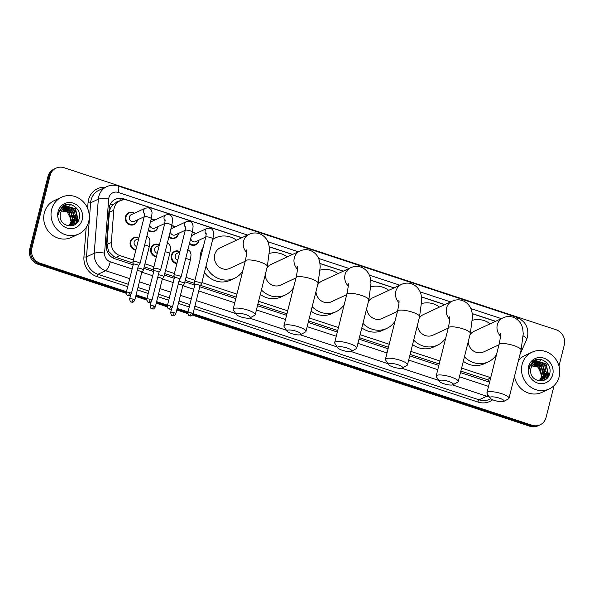 <?xml version="1.0" encoding="UTF-8"?>
<svg xmlns="http://www.w3.org/2000/svg" width="594" height="594" viewBox="0 0 594 594"><rect width="100%" height="100%" fill="white"/><g stroke="black" fill="none" stroke-linecap="round" stroke-linejoin="round"><path stroke-width="0.89" d="M176.878 263.662A6.497 6.037 -114.9 0 1 171.295 255.331A6.497 6.037 -114.9 0 1 174.488 251.396A6.497 6.037 -114.9 0 1 179.885 251.67M156.356 256.898A6.497 6.037 -114.9 0 1 150.772 248.567A6.497 6.037 -114.9 0 1 153.965 244.631A6.497 6.037 -114.9 0 1 159.363 244.906M135.833 250.141A6.497 6.037 -114.9 0 1 130.249 241.81A6.497 6.037 -114.9 0 1 133.435 237.875A6.497 6.037 -114.9 0 1 138.84 238.149M199.005 240.169A6.497 6.037 -114.9 0 1 198.864 240.912A6.497 6.037 -114.9 0 1 195.678 244.854A6.497 6.037 -114.9 0 1 189.36 243.956M178.482 233.412A6.497 6.037 -114.9 0 1 178.341 234.155A6.497 6.037 -114.9 0 1 175.156 238.09A6.497 6.037 -114.9 0 1 168.837 237.192M157.959 226.648A6.497 6.037 -114.9 0 1 157.818 227.398A6.497 6.037 -114.9 0 1 154.626 231.333A6.497 6.037 -114.9 0 1 148.314 230.435M137.437 219.891A6.497 6.037 -114.9 0 1 137.296 220.634A6.497 6.037 -114.9 0 1 134.103 224.577A6.497 6.037 -114.9 0 1 127.517 223.441A6.497 6.037 -114.9 0 1 125.438 216.728A6.497 6.037 -114.9 0 1 128.623 212.793A6.497 6.037 -114.9 0 1 134.355 213.268M118.652 201.455A4.061 3.772 65.1 0 0 115.674 202.851L113.075 204.692C110.915 206.749 109.682 209.274 109.385 212.258L106.935 244.542L108.635 251.418L114.041 256.705L133.108 263.157M115.674 202.851A12.177 11.323 -114.9 0 1 116.03 202.673L120.099 200.779A12.177 11.323 65.1 0 0 113.788 210.209L111.338 242.493A12.177 11.323 65.1 0 0 119.906 255.569L133.353 260.001M460.855 371.102L488.817 380.138A12.177 3.378 -71.8 0 1 488.342 381.771M144.208 266.81L153.631 269.914M164.731 273.567L174.153 276.67M185.254 280.331L194.676 283.435M200.445 285.335L236.197 297.111M257.848 304.239L286.947 313.825M308.598 320.953L337.704 330.539M359.355 337.667L388.454 347.252M410.105 354.388L439.211 363.974M144.958 263.818L153.876 266.758M165.481 270.582L174.398 273.515M186.004 277.339L194.921 280.279M201.886 282.566L236.947 294.119M258.598 301.247L287.704 310.833M309.348 317.968L338.454 327.546M360.105 334.682L389.204 344.268M410.855 351.396L439.961 360.981M461.612 368.109L490.711 377.695M241.706 237.778L128.111 200.364A12.177 11.323 65.1 0 0 120.099 200.779M495.47 321.354L472.215 313.699M444.72 304.64L421.458 296.978M393.971 287.927L370.708 280.264M343.213 271.206L319.958 263.55M292.463 254.492L269.201 246.829M192.226 232.558A6.497 6.037 -114.9 0 1 195.923 233.546M171.703 225.794A6.497 6.037 -114.9 0 1 175.401 226.782M151.173 219.038A6.497 6.037 -114.9 0 1 154.878 220.025M68.273 204.358A16.238 15.095 -114.9 0 1 70.033 205.301M538.758 359.318A16.238 15.095 -114.9 0 1 540.518 360.254M554.068 385.625L546.064 417.463A12.177 11.323 -114.9 0 1 540.087 424.851A12.177 11.323 -114.9 0 1 532.076 425.267L193.043 313.602M126.448 291.669L40.102 263.231A12.177 11.323 -114.9 0 1 31.868 248.114L50.104 175.527A12.177 11.323 -114.9 0 1 56.081 168.139A12.177 11.323 -114.9 0 1 64.093 167.723L556.066 329.759A12.177 11.323 -114.9 0 1 564.3 344.876L558.999 365.986M188.016 311.947L177.161 308.375M167.493 305.19L156.638 301.618M146.97 298.433L136.115 294.854M192.33 315.095L529.907 426.277A12.177 11.323 -114.9 0 0 537.919 425.861L539.003 425.356A12.177 11.323 -114.9 0 1 530.991 425.772L192.798 314.389L530.991 425.772A12.177 11.323 -114.9 0 0 539.003 425.356L540.087 424.851M126.21 293.317L37.934 264.241A12.177 11.323 -114.9 0 1 29.7 249.124L47.936 176.537L49.02 176.032A12.177 11.323 -114.9 0 1 54.997 168.644A12.177 11.323 -114.9 0 0 49.02 176.032L30.784 248.619L49.02 176.032L50.104 175.527M37.934 264.241L39.018 263.736A12.177 11.323 -114.9 0 1 30.784 248.619A12.177 11.323 -114.9 0 0 39.018 263.736L126.247 292.463L39.018 263.736L40.102 263.231M187.815 312.748L176.967 309.17L187.815 312.748M167.293 305.984L156.437 302.413L167.293 305.984M146.77 299.228L135.915 295.649L146.77 299.228M66.476 204.559A16.238 15.095 -114.9 0 1 67.211 204.871A16.238 15.095 -114.9 0 0 66.476 204.559M76.945 218.406A16.238 15.095 -114.9 0 1 76.871 222.958A16.238 15.095 -114.9 0 0 76.945 218.406M536.961 359.519A16.238 15.095 -114.9 0 1 537.696 359.83A16.238 15.095 -114.9 0 0 536.961 359.519M547.43 373.366A16.238 15.095 -114.9 0 1 547.356 377.918A16.238 15.095 -114.9 0 0 547.43 373.366M495.619 321.287L472.2 313.573M444.861 304.574L421.443 296.859M394.112 287.86L370.693 280.145M343.354 271.139L319.936 263.432M292.604 254.425L269.186 246.71M241.847 237.711L123.478 198.723A12.177 11.323 65.1 0 0 115.466 199.138A12.177 11.323 65.1 0 0 109.155 208.568L106.341 245.701A12.177 11.323 65.1 0 0 114.902 258.776L133.197 264.798M460.484 372.594L488.899 381.949A12.177 11.323 65.1 0 0 489.59 382.157M143.837 268.302L153.72 271.555M164.36 275.059L174.242 278.319M184.883 281.823L194.765 285.075M199.792 286.731L235.825 298.596M257.469 305.732L286.575 315.317M308.227 322.445L337.325 332.031M358.976 339.159L388.082 348.745M409.734 355.873L438.832 365.459M114.932 199.413A12.177 11.323 -114.9 0 1 122.394 199.228L124.139 199.799M77.784 221.792A16.238 15.095 65.1 0 0 77.829 221.272M47.936 176.537A12.177 11.323 -114.9 0 1 53.913 169.149L56.081 168.139M187.778 313.595L176.767 309.964M167.256 306.831L156.244 303.207M146.733 300.074L135.714 296.443M522.119 364.471A20.3 18.874 -114.9 0 1 532.083 352.168A20.3 18.874 -114.9 0 1 552.68 355.709A20.3 18.874 -114.9 0 1 559.169 376.67A20.3 18.874 -114.9 0 1 549.205 388.973A20.3 18.874 -114.9 0 1 528.608 385.432A20.3 18.874 -114.9 0 1 522.119 364.471M518.48 360.484A20.3 18.874 -114.9 0 1 524.769 355.568L532.083 352.168M542.188 379.967L546.718 374.398L544.698 365.407L536.612 362.518L535.253 362.964M538.075 380.635L542.404 379.87L547.148 374.198C548.017 367.359 545.262 363.335 538.892 362.14A9.177 8.531 -114.9 0 0 535.417 362.882A9.177 8.531 -114.9 0 0 530.917 368.443A9.177 8.531 -114.9 0 0 530.657 371.28C530.561 382.098 547.096 384.466 549.495 374.175C553.088 364.263 540.102 354.863 532.855 361.397L529.299 367.174L528.964 369.305L529.499 367.33C531.348 363.105 534.481 361.375 538.892 362.14M541.297 380.294L544.995 375.2L542.975 366.208L534.414 363.439M541.528 380.219L545.426 375L543.406 366.008L535.32 363.12L534.622 363.313M540.362 380.524L543.272 376.002L541.253 367.01L533.627 364.033M540.599 380.472L543.703 375.802L541.683 366.81L533.82 363.87M539.374 380.643L541.55 376.796L539.53 367.812L532.892 364.738M539.619 380.628L541.98 376.596L539.961 367.612L533.07 364.553M552.724 374.547A13.231 12.303 -114.9 0 1 537.518 383.026A13.231 12.303 -114.9 0 1 528.563 366.595A13.231 12.303 -114.9 0 1 543.77 358.115A13.231 12.303 -114.9 0 1 552.724 374.547M529.855 365.51L537.845 367.077L541.795 374.859M549.205 388.973L541.884 392.382A20.3 18.874 -114.9 0 1 514.486 376.373M542.359 380.769L542.961 379.588M542.998 379.507L543.272 378.816M543.436 378.326L543.993 374.324M539.768 365.124L536.679 363.134M536.271 362.971L535.729 362.771M534.236 362.392L531.972 362.243M543.866 380.316L544.988 378.014M545.158 377.524L545.708 373.529M541.483 364.322L538.394 362.34M537.162 361.88L532.699 361.531M545.686 379.358L547.007 376.284L547.43 372.728M543.206 363.521L533.575 360.892M548.359 376.611L548.722 375.49L546.005 363.803L534.823 360.216M543.577 372.453L540.867 366.587M545.292 371.651L542.589 365.793M547.943 377.212L548.507 375.586L545.789 363.907L534.615 360.313M499.443 398.173A7.306 1.767 -165.9 0 0 492.396 396.844A7.306 1.767 -165.9 0 0 490.035 398.017A7.306 1.767 -165.9 0 0 494.564 400.445A7.306 1.767 -165.9 0 0 503.764 401.462A7.306 1.767 -165.9 0 0 499.443 398.173M490.035 398.017L487.117 393.473A11.368 2.747 14.1 0 1 486.939 392.723A11.368 2.747 14.1 0 1 501.759 393.725A11.368 2.747 14.1 0 1 508.991 398.262A11.368 2.747 14.1 0 1 508.471 398.834L503.764 401.462M500.445 333.516C500.245 334.674 501.425 333.331 499.027 344.587A11.368 2.747 -165.9 0 1 513.847 345.589A11.368 2.747 -165.9 0 1 521.079 350.126L523.24 333.687L522.772 329.239C522.334 326.403 520.567 320.136 513.097 317.203C509.526 316.142 506.125 316.372 502.888 317.909L474.079 331.303A11.368 10.566 65.1 0 0 469.958 334.875M472.445 320.27A22.327 20.76 -114.9 0 1 490.28 323.775M468.191 341.899A11.368 10.566 65.1 0 0 483.665 351.923L498.975 344.802M496.495 354.692A22.327 20.76 -114.9 0 1 488.29 361.857A22.327 20.76 -114.9 0 1 464.449 356.808M488.29 361.857L484.229 363.751A22.327 20.76 -114.9 0 1 463.32 361.293M448.693 381.459A7.306 1.767 -165.9 0 0 441.646 380.123A7.306 1.767 -165.9 0 0 439.278 381.296A7.306 1.767 -165.9 0 0 443.815 383.731A7.306 1.767 -165.9 0 0 453.007 384.749A7.306 1.767 -165.9 0 0 448.693 381.459M439.278 381.296L436.367 376.759A11.368 2.747 14.1 0 1 436.189 376.002A11.368 2.747 14.1 0 1 451.002 377.012A11.368 2.747 14.1 0 1 458.234 381.541A11.368 2.747 14.1 0 1 457.722 382.12L453.007 384.749M449.688 316.802C449.495 317.961 450.675 316.617 448.277 327.866A11.368 2.747 -165.9 0 1 463.097 328.876A11.368 2.747 -165.9 0 1 470.329 333.405L472.482 316.966L472.022 312.526C471.584 309.689 469.809 303.423 462.347 300.49C458.776 299.428 455.368 299.658 452.138 301.188L423.329 314.59A11.368 10.566 65.1 0 0 419.208 318.161M421.688 303.549A22.327 20.76 -114.9 0 1 439.53 307.053M417.441 325.185A11.368 10.566 65.1 0 0 432.915 335.202L448.225 328.081M445.738 337.979A22.327 20.76 -114.9 0 1 437.54 345.144A22.327 20.76 -114.9 0 1 413.699 340.095M437.54 345.144L433.471 347.037A22.327 20.76 -114.9 0 1 412.57 344.572M397.935 364.746A7.306 1.767 -165.9 0 0 390.897 363.409A7.306 1.767 -165.9 0 0 388.528 364.582A7.306 1.767 -165.9 0 0 393.057 367.01A7.306 1.767 -165.9 0 0 402.257 368.028A7.306 1.767 -165.9 0 0 397.935 364.746M388.528 364.582L385.617 360.046A11.368 2.747 14.1 0 1 385.432 359.288A11.368 2.747 14.1 0 1 400.252 360.291A11.368 2.747 14.1 0 1 407.484 364.827A11.368 2.747 14.1 0 1 406.964 365.407L402.257 368.028M398.938 300.081C398.745 301.24 399.918 299.903 397.527 311.152A11.368 2.747 -165.9 0 1 412.34 312.154A11.368 2.747 -165.9 0 1 419.572 316.691L421.733 300.252L421.265 295.805C420.827 292.976 419.06 286.702 411.597 283.769C408.019 282.707 404.618 282.944 401.381 284.474L372.572 297.876A11.368 10.566 65.1 0 0 368.451 301.44M370.938 286.835A22.327 20.76 -114.9 0 1 388.773 290.34M366.691 308.464A11.368 10.566 65.1 0 0 382.165 318.488L397.468 311.367M394.988 321.257A22.327 20.76 -114.9 0 1 386.783 328.43A22.327 20.76 -114.9 0 1 362.941 323.381M386.783 328.43L382.722 330.316A22.327 20.76 -114.9 0 1 361.82 327.858M347.186 348.032A7.306 1.767 -165.9 0 0 340.139 346.696A7.306 1.767 -165.9 0 0 337.778 347.869A7.306 1.767 -165.9 0 0 342.307 350.297A7.306 1.767 -165.9 0 0 351.5 351.314A7.306 1.767 -165.9 0 0 347.186 348.032M337.778 347.869L334.86 343.325A11.368 2.747 14.1 0 1 334.682 342.575A11.368 2.747 14.1 0 1 349.502 343.577A11.368 2.747 14.1 0 1 356.727 348.114A11.368 2.747 14.1 0 1 356.214 348.693L351.5 351.314M348.188 283.368C347.987 284.526 349.168 283.182 346.77 294.438A11.368 2.747 -165.9 0 1 361.59 295.441A11.368 2.747 -165.9 0 1 368.822 299.977L370.975 283.538L370.515 279.091C370.077 276.255 368.302 269.988 360.84 267.055C357.269 265.993 353.861 266.231 350.631 267.76L321.822 281.162A11.368 10.566 65.1 0 0 317.701 284.726M320.181 270.122A22.327 20.76 -114.9 0 1 338.023 273.626M315.934 291.751A11.368 10.566 65.1 0 0 331.407 301.774L346.718 294.654M344.23 304.544A22.327 20.76 -114.9 0 1 336.033 311.709A22.327 20.76 -114.9 0 1 312.192 306.66M336.033 311.709L331.964 313.602A22.327 20.76 -114.9 0 1 311.063 311.145M296.428 331.311A7.306 1.767 -165.9 0 0 289.389 329.974A7.306 1.767 -165.9 0 0 287.021 331.148A7.306 1.767 -165.9 0 0 291.55 333.583A7.306 1.767 -165.9 0 0 300.75 334.6A7.306 1.767 -165.9 0 0 296.428 331.311M287.021 331.148L284.11 326.611A11.368 2.747 14.1 0 1 283.925 325.861A11.368 2.747 14.1 0 1 298.745 326.863A11.368 2.747 14.1 0 1 305.977 331.393A11.368 2.747 14.1 0 1 305.464 331.972L300.75 334.6M297.431 266.654C297.238 267.812 298.411 266.468 296.02 277.725A11.368 2.747 -165.9 0 1 310.84 278.727A11.368 2.747 -165.9 0 1 318.065 283.256L320.225 266.817L319.758 262.377C319.32 259.541 317.552 253.274 310.09 250.341C306.511 249.28 303.111 249.51 299.873 251.047L271.064 264.441A11.368 10.566 65.1 0 0 266.944 268.013M269.431 253.408A22.327 20.76 -114.9 0 1 287.266 256.905M265.184 275.037A11.368 10.566 65.1 0 0 280.658 285.061L295.961 277.94M293.481 287.83A22.327 20.76 -114.9 0 1 285.276 294.995A22.327 20.76 -114.9 0 1 261.434 289.946M285.276 294.995L281.214 296.889A22.327 20.76 -114.9 0 1 260.313 294.424M245.678 314.597A7.306 1.767 -165.9 0 0 238.632 313.261A7.306 1.767 -165.9 0 0 236.271 314.434A7.306 1.767 -165.9 0 0 240.8 316.869A7.306 1.767 -165.9 0 0 249.992 317.887A7.306 1.767 -165.9 0 0 245.678 314.597M236.271 314.434L233.353 309.897A11.368 2.747 14.1 0 1 233.175 309.14A11.368 2.747 14.1 0 1 247.995 310.15A11.368 2.747 14.1 0 1 255.227 314.679A11.368 2.747 14.1 0 1 254.707 315.258L249.992 317.887M246.681 249.933C246.48 251.091 247.661 249.755 245.263 261.004A11.368 2.747 -165.9 0 1 260.083 262.006A11.368 2.747 -165.9 0 1 267.315 266.543L269.476 250.104L269.008 245.656C268.57 242.827 266.795 236.561 259.333 233.628C255.762 232.558 252.353 232.796 249.124 234.326L220.315 247.728A11.368 10.566 65.1 0 0 214.738 254.618A11.368 10.566 65.1 0 0 218.369 266.357A11.368 10.566 65.1 0 0 229.9 268.339L245.211 261.219M212.697 239.523A22.327 20.76 -114.9 0 1 215.689 237.786A22.327 20.76 -114.9 0 1 236.516 240.191M200.029 259.949A22.327 20.76 -114.9 0 1 200.668 253.215A22.327 20.76 -114.9 0 1 203.252 247.119M242.723 271.109A22.327 20.76 -114.9 0 1 234.526 278.282A22.327 20.76 -114.9 0 1 206.007 266.164M234.526 278.282L230.457 280.168A22.327 20.76 -114.9 0 1 204.418 272.468M191.231 236.494A3.653 3.401 -114.9 0 1 192.753 235.016L206.95 228.415L209.986 228.103C212.013 228.853 213.135 230.123 213.35 231.912C213.788 232.247 213.61 234.608 212.83 238.996A3.653 0.884 -165.9 0 0 210.506 237.541A3.653 0.884 -165.9 0 0 210.291 237.474A3.653 0.884 -165.9 0 0 205.739 237.214L194.476 282.068A3.653 0.884 -165.9 0 0 194.468 282.165L194.877 284.637M192.144 232.87A6.088 5.665 -114.9 0 1 195.775 233.613M198.856 240.236A6.088 5.665 -114.9 0 1 198.767 240.667A6.088 5.665 -114.9 0 1 195.775 244.357A6.088 5.665 -114.9 0 1 189.538 243.243M199.992 285.922L201.522 283.932A3.653 0.884 -165.9 0 0 201.559 283.85A3.653 0.884 -165.9 0 0 199.235 282.388A3.653 0.884 -165.9 0 0 194.684 281.86A3.653 0.884 -165.9 0 0 194.476 282.068M199.97 285.952A2.636 0.639 -165.9 0 0 200 285.892A2.636 0.639 -165.9 0 0 198.322 284.838A2.636 0.639 -165.9 0 0 195.032 284.459A2.636 0.639 -165.9 0 0 194.884 284.608A2.636 0.639 -165.9 0 0 194.884 284.675M205.791 237.013L195.834 241.647A3.653 3.401 -114.9 0 1 190.852 238.031M170.708 229.737A3.653 3.401 -114.9 0 1 172.23 228.259L186.427 221.651L189.464 221.347C191.483 222.097 192.605 223.366 192.827 225.156C193.265 225.49 193.087 227.851 192.3 232.239A3.653 0.884 -165.9 0 0 189.976 230.776A3.653 0.884 -165.9 0 0 189.768 230.71A3.653 0.884 -165.9 0 0 185.217 230.457L173.953 275.304A3.653 0.884 -165.9 0 0 173.945 275.401L174.354 277.881M171.621 226.114A6.088 5.665 -114.9 0 1 175.252 226.856M178.334 233.479A6.088 5.665 -114.9 0 1 178.245 233.91A6.088 5.665 -114.9 0 1 175.252 237.6A6.088 5.665 -114.9 0 1 169.015 236.479M172.431 307.172C170.107 310.565 169.758 308.717 169.052 309.036A2.636 0.735 108.2 0 0 169.253 309.014A2.636 0.735 -71.8 0 0 170.753 306.125A2.636 0.639 -165.9 0 1 172.431 307.172L179.477 279.135A2.636 0.639 -165.9 0 1 179.447 279.195L180.999 277.175A3.653 0.884 -165.9 0 0 181.036 277.086A3.653 0.884 -165.9 0 0 178.712 275.631A3.653 0.884 -165.9 0 0 174.161 275.096A3.653 0.884 -165.9 0 0 173.953 275.304M179.477 279.135A2.636 0.639 -165.9 0 0 177.799 278.081A2.636 0.639 -165.9 0 0 174.51 277.695A2.636 0.639 -165.9 0 0 174.361 277.844A2.636 0.639 -165.9 0 0 174.354 277.918M185.269 230.257L175.312 234.882A3.653 3.401 -114.9 0 1 170.322 231.266M150.185 222.973A3.653 3.401 -114.9 0 1 151.7 221.503L165.904 214.894L168.941 214.59C170.961 215.34 172.082 216.61 172.305 218.392C172.743 218.733 172.564 221.094 171.777 225.475A3.653 0.884 -165.9 0 0 169.453 224.02A3.653 0.884 -165.9 0 0 169.245 223.953A3.653 0.884 -165.9 0 0 164.694 223.7L153.43 268.547A3.653 0.884 -165.9 0 0 153.423 268.644L153.831 271.116M151.099 219.349A6.088 5.665 -114.9 0 1 154.73 220.092M157.811 226.722A6.088 5.665 -114.9 0 1 157.714 227.146A6.088 5.665 -114.9 0 1 154.73 230.836A6.088 5.665 -114.9 0 1 148.493 229.722M151.908 300.416C149.577 303.809 149.235 301.96 148.53 302.279A2.636 0.735 108.2 0 0 148.73 302.257A2.636 0.735 -71.8 0 0 150.23 299.361A2.636 0.639 -165.9 0 1 151.908 300.416L158.954 272.371A2.636 0.639 -165.9 0 1 158.925 272.431L160.477 270.411A3.653 0.884 -165.9 0 0 160.514 270.329A3.653 0.884 -165.9 0 0 158.19 268.874A3.653 0.884 -165.9 0 0 153.638 268.339A3.653 0.884 -165.9 0 0 153.43 268.547M158.954 272.371A2.636 0.639 -165.9 0 0 157.276 271.324A2.636 0.639 -165.9 0 0 153.987 270.938A2.636 0.639 -165.9 0 0 153.839 271.087A2.636 0.639 -165.9 0 0 153.831 271.154M164.746 223.493L154.789 228.126A3.653 3.401 -114.9 0 1 149.799 224.51M144.216 216.736L134.259 221.369A3.653 3.401 -114.9 0 1 129.388 216.959A3.653 3.401 -114.9 0 1 131.177 214.738L145.382 208.138L148.418 207.826C150.438 208.576 151.559 209.845 151.782 211.635C152.22 211.969 152.042 214.33 151.255 218.718A3.653 0.884 -165.9 0 0 148.931 217.263A3.653 0.884 -165.9 0 0 148.723 217.196A3.653 0.884 -165.9 0 0 144.171 216.936L132.9 261.791A3.653 0.884 -165.9 0 0 132.9 261.88L133.301 264.36M137.288 219.958A6.088 5.665 -114.9 0 1 137.192 220.389A6.088 5.665 -114.9 0 1 134.207 224.079A6.088 5.665 -114.9 0 1 128.029 223.017A6.088 5.665 -114.9 0 1 126.077 216.728A6.088 5.665 -114.9 0 1 129.069 213.038A6.088 5.665 -114.9 0 1 134.199 213.335M138.402 265.674A2.636 0.639 -165.9 0 0 138.432 265.615L139.946 263.654A3.653 0.884 -165.9 0 0 139.991 263.565A3.653 0.884 -165.9 0 0 137.667 262.11A3.653 0.884 -165.9 0 0 133.115 261.583A3.653 0.884 -165.9 0 0 132.9 261.791M131.385 293.659C129.054 297.052 128.712 295.203 128 295.515A2.636 0.735 108.2 0 0 128.207 295.493A2.636 0.735 -71.8 0 0 129.707 292.604A2.636 0.639 -165.9 0 1 131.385 293.659L138.432 265.615A2.636 0.639 -165.9 0 0 136.754 264.56A2.636 0.639 -165.9 0 0 133.464 264.174A2.636 0.639 -165.9 0 0 133.316 264.33A2.636 0.639 -165.9 0 0 133.308 264.397M177.769 260.105A3.653 3.401 -114.9 0 1 177.042 253.341L179.789 252.056M177.012 263.112A6.088 5.665 -114.9 0 1 171.941 255.323A6.088 5.665 -114.9 0 1 174.926 251.633A6.088 5.665 -114.9 0 1 179.848 251.819M182.826 285.773A2.636 0.639 -165.9 0 0 182.855 285.714A2.636 0.639 -165.9 0 0 181.177 284.66A2.636 0.639 -165.9 0 0 178.207 284.199M182.848 285.744L184.378 283.754A3.653 0.884 -165.9 0 0 184.415 283.672A3.653 0.884 -165.9 0 0 182.625 282.402A3.653 0.884 -165.9 0 0 178.868 281.556M157.247 253.348A3.653 3.401 -114.9 0 1 156.512 246.577L159.266 245.3M156.489 256.356A6.088 5.665 -114.9 0 1 151.418 248.567A6.088 5.665 -114.9 0 1 154.403 244.877A6.088 5.665 -114.9 0 1 159.326 245.055M162.303 279.017A2.636 0.639 -165.9 0 0 162.333 278.957A2.636 0.639 -165.9 0 0 160.655 277.903A2.636 0.639 -165.9 0 0 157.685 277.443M162.325 278.987L163.847 276.997A3.653 0.884 -165.9 0 0 163.892 276.908A3.653 0.884 -165.9 0 0 162.103 275.638A3.653 0.884 -165.9 0 0 158.346 274.799M136.724 246.584A3.653 3.401 -114.9 0 1 135.989 239.82L138.744 238.543M135.967 249.591A6.088 5.665 -114.9 0 1 130.888 241.81A6.088 5.665 -114.9 0 1 133.88 238.112A6.088 5.665 -114.9 0 1 138.803 238.298M141.78 272.26A2.636 0.639 -165.9 0 0 141.81 272.193A2.636 0.639 -165.9 0 0 140.132 271.146A2.636 0.639 -165.9 0 0 137.155 270.678M141.803 272.23L143.325 270.233A3.653 0.884 -165.9 0 0 143.369 270.151A3.653 0.884 -165.9 0 0 141.58 268.882A3.653 0.884 -165.9 0 0 137.823 268.035M51.633 209.511A20.3 18.874 -114.9 0 1 61.598 197.208A20.3 18.874 -114.9 0 1 82.195 200.75A20.3 18.874 -114.9 0 1 88.684 221.711A20.3 18.874 -114.9 0 1 78.72 234.021A20.3 18.874 -114.9 0 1 58.123 230.479A20.3 18.874 -114.9 0 1 51.633 209.511M78.72 234.021L71.399 237.422A20.3 18.874 -114.9 0 1 50.809 233.88A20.3 18.874 -114.9 0 1 44.32 212.919A20.3 18.874 -114.9 0 1 54.284 200.609L61.598 197.208M71.703 225.007L76.232 219.438L74.213 210.454L66.127 207.558L64.768 208.004M67.59 225.675L71.919 224.911L76.663 219.238C77.532 212.4 74.777 208.375 68.407 207.18A9.177 8.531 -114.9 0 0 64.932 207.922A9.177 8.531 -114.9 0 0 60.432 213.484A9.177 8.531 -114.9 0 0 60.172 216.32C60.076 227.138 76.611 229.507 79.009 219.216C82.603 209.303 69.617 199.903 62.37 206.445L58.813 212.214L58.479 214.345L59.014 212.37C60.863 208.152 63.996 206.422 68.407 207.18M70.812 225.334L74.51 220.24L72.49 211.249L63.929 208.487M71.042 225.267L74.941 220.04L72.921 211.048L64.835 208.16L64.137 208.353M69.877 225.564L72.787 221.042L70.768 212.051L63.142 209.073M70.114 225.52L73.218 220.842L71.198 211.85L63.335 208.917M68.889 225.69L71.065 221.844L69.045 212.852L62.407 209.786M69.142 225.668L71.495 221.644L69.476 212.652L62.585 209.593M82.239 219.594A13.231 12.303 -114.9 0 1 67.033 228.066A13.231 12.303 -114.9 0 1 58.078 211.635A13.231 12.303 -114.9 0 1 73.285 203.155A13.231 12.303 -114.9 0 1 82.239 219.594M59.37 210.551L67.36 212.117L71.31 219.906M71.874 225.809L72.475 224.629M72.513 224.547L72.787 223.856M72.951 223.366L73.508 219.372M69.283 210.165L66.194 208.182M65.785 208.011L65.243 207.818M63.751 207.432L61.486 207.284M73.381 225.356L74.502 223.062M74.673 222.564L75.223 218.57M70.998 209.37L67.909 207.38M66.677 206.927L62.214 206.578M75.2 224.406L76.522 221.332L76.945 217.768M72.72 208.568L63.098 205.932M77.873 221.659L78.237 220.53L75.52 208.843L64.338 205.257M73.092 217.501L70.382 211.635M74.807 216.699L72.104 210.833M77.458 222.253L78.022 220.626L75.304 208.947L64.13 205.353M110.224 204.447A12.177 2.317 4.3 0 1 113.075 204.692M113.595 258.249A12.177 3.378 -71.8 0 0 114.041 256.705M107.18 251.292A12.177 2.317 4.3 0 1 108.635 251.418M119.847 200.898A12.177 3.378 -71.8 0 0 120.278 198.745M486.939 379.692L490.644 377.97M115.83 257.462L119.906 255.569M106.935 244.542L111.338 242.493M109.385 212.258L113.788 210.209M523.24 335.877A8.123 2.324 24.1 0 1 526.596 339.679L527.509 337.05C528.987 327.658 525.378 321.064 516.683 317.285A8.123 2.25 108.2 0 1 517.463 319.624M247.579 235.046L118.236 192.449A8.123 7.551 65.1 0 0 108.91 197.646A8.123 7.551 65.1 0 0 108.687 199.012L104.581 253.089A8.123 7.551 65.1 0 0 110.291 261.806L132.135 269M129.722 278.631L105.665 270.708A16.238 15.095 -114.9 0 1 94.238 253.274L98.344 199.198A16.238 15.095 -114.9 0 1 98.79 196.466A16.238 15.095 -114.9 0 1 106.757 186.627L99.035 190.214A16.238 15.095 65.1 0 0 91.068 200.059A16.238 15.095 65.1 0 0 90.622 202.792L86.516 256.86A16.238 15.095 65.1 0 0 97.936 274.294L128.297 284.296M87.615 208.427L88.038 202.836A2.027 0.386 -175.7 0 0 90.622 202.792L98.344 199.198A8.123 1.544 4.3 0 1 108.687 199.012M492.708 399.747A18.266 16.988 -114.9 0 1 477.888 402.041L194.29 308.635M189.263 306.979L178.408 303.408M168.741 300.222L157.885 296.651M148.218 293.466L137.363 289.887M127.695 286.702L96.785 276.522A18.266 16.988 -114.9 0 1 83.932 256.912L86.167 227.517M88.038 202.836A18.266 16.988 -114.9 0 1 105.413 187.251M532.076 425.267L529.907 426.277M31.868 248.114L29.7 249.124M489.27 396.822A16.238 15.095 -114.9 0 1 486.776 396.228L479.046 399.821A16.238 15.095 65.1 0 0 489.738 399.265L490.83 398.752M104.581 253.089A8.123 1.544 4.3 0 0 94.238 253.274L86.516 256.86A2.027 0.386 -175.7 0 1 83.932 256.912M110.291 261.806A8.123 2.25 108.2 0 1 105.665 270.708L97.936 274.294A2.027 0.564 -71.8 0 0 96.785 276.522M488.09 394.988A8.123 2.25 108.2 0 1 486.776 396.228L452.487 384.934M438.699 380.39L401.737 368.221M387.949 363.677L350.98 351.5M337.192 346.963L300.23 334.786M286.442 330.249L249.473 318.072M235.684 313.528L196.317 300.564M191.29 298.908L180.442 295.337M170.768 292.144L159.92 288.573M150.245 285.387L139.39 281.816M137.971 287.481L148.819 291.053M158.494 294.245L169.342 297.817M179.017 301.002L189.865 304.574M194.891 306.229L479.046 399.821A2.027 0.564 -71.8 0 0 477.888 402.041M501.343 318.629L470.849 308.583M450.594 301.908L420.092 291.862M399.836 285.194L369.342 275.148M349.086 268.481L318.584 258.435M298.329 251.759L267.835 241.721M134.764 300.237C132.432 303.631 132.091 301.782 131.378 302.101A2.636 0.735 108.2 0 0 131.586 302.079A2.636 0.735 -71.8 0 0 133.086 299.183A2.636 0.639 -165.9 0 1 134.764 300.237L141.81 272.193L152.665 275.757M155.286 306.994C152.955 310.387 152.613 308.546 151.901 308.858A2.636 0.735 108.2 0 0 152.109 308.835A2.636 0.735 -71.8 0 0 153.608 305.947A2.636 0.639 -165.9 0 1 155.286 306.994L162.333 278.957L173.188 282.521M182.878 285.707L193.711 289.278M198.738 290.934L234.764 302.799M256.415 309.934L285.521 319.513M307.172 326.648L336.271 336.234M357.922 343.362L387.028 352.947M408.672 360.075L437.778 369.661M459.429 376.796L488.535 386.382M516.683 317.285L118.065 185.996A8.123 2.25 108.2 0 1 118.236 192.449M122.394 199.228L123.478 198.723M76.893 219.283A4.061 0.772 4.3 0 1 76.938 219.26L76.641 223.203M76.982 218.763A16.238 15.095 65.1 0 0 76.938 219.26L77.02 219.223M538.498 359.325A16.238 15.095 -114.9 0 1 540.08 360.135M537.162 359.481A16.238 15.095 -114.9 0 1 537.978 359.838M547.453 372.512A16.238 15.095 -114.9 0 1 547.505 377.747M502.888 317.909A11.368 10.566 65.1 0 0 497.312 324.799A11.368 10.566 65.1 0 0 500.475 336.093M452.138 301.188A11.368 10.566 65.1 0 0 446.554 308.078A11.368 10.566 65.1 0 0 449.725 319.379M401.381 284.474A11.368 10.566 65.1 0 0 395.804 291.364A11.368 10.566 65.1 0 0 398.968 302.658M350.631 267.76A11.368 10.566 65.1 0 0 345.047 274.651A11.368 10.566 65.1 0 0 348.218 285.944M299.873 251.047A11.368 10.566 65.1 0 0 294.297 257.937A11.368 10.566 65.1 0 0 297.468 269.231M249.124 234.326A11.368 10.566 65.1 0 0 243.547 241.216A11.368 10.566 65.1 0 0 246.71 252.509M191.283 312.882A2.636 0.735 -71.8 0 1 189.776 315.778A2.636 0.735 108.2 0 1 189.575 315.8C190.28 315.481 190.629 317.33 192.961 313.936A2.636 0.639 -165.9 0 0 191.283 312.882A2.636 0.639 -165.9 0 0 187.838 312.644L194.884 284.608M206.229 234.311A3.653 3.401 -114.9 0 1 206.95 228.415M185.707 227.554A3.653 3.401 -114.9 0 1 186.427 221.651M170.753 306.125A2.636 0.639 -165.9 0 0 167.315 305.888L174.361 277.844M165.184 220.79A3.653 3.401 -114.9 0 1 165.904 214.894M150.23 299.361A2.636 0.639 -165.9 0 0 146.792 299.131L153.839 271.087M144.661 214.033A3.653 3.401 -114.9 0 1 145.382 208.138M129.707 292.604A2.636 0.639 -165.9 0 0 126.27 292.367L133.316 264.33M174.131 312.704A2.636 0.735 -71.8 0 1 172.631 315.6A2.636 0.735 108.2 0 1 172.431 315.622C173.136 315.303 173.485 317.151 175.809 313.758A2.636 0.639 -165.9 0 0 174.131 312.704A2.636 0.639 -165.9 0 0 170.693 312.474L171.711 308.427M187.392 249.629C189.412 250.378 190.533 251.648 190.756 253.438C191.194 253.772 191.016 256.133 190.228 260.521A3.653 0.884 -165.9 0 0 187.697 258.991A3.653 0.884 -165.9 0 0 185.699 258.524M166.869 242.872C168.889 243.622 170.01 244.891 170.233 246.673C170.671 247.015 170.493 249.376 169.706 253.757A3.653 0.884 -165.9 0 0 167.174 252.235A3.653 0.884 -165.9 0 0 165.177 251.759M153.608 305.947A2.636 0.639 -165.9 0 0 150.171 305.71L151.188 301.67M146.347 236.108C148.366 236.858 149.488 238.127 149.71 239.917C150.141 240.251 149.97 242.612 149.183 247A3.653 0.884 -165.9 0 0 146.651 245.471A3.653 0.884 -165.9 0 0 144.654 245.003M133.086 299.183A2.636 0.639 -165.9 0 0 129.648 298.953L130.665 294.906M68.013 204.366A16.238 15.095 -114.9 0 1 69.595 205.182M66.677 204.522A16.238 15.095 -114.9 0 1 67.493 204.878M76.968 217.56A16.238 15.095 -114.9 0 1 77.02 222.787M118.065 185.996C114.197 184.771 110.432 184.979 106.757 186.627M519.995 354.432L526.596 339.679M76.403 223.426L76.589 221.072M499.027 344.587L486.939 392.723M521.079 350.126L508.991 398.262M448.277 327.866L436.189 376.002M470.329 333.405L458.234 381.541M397.527 311.152L385.432 359.288M419.572 316.691L407.484 364.827M346.77 294.438L334.682 342.575M368.822 299.977L356.727 348.114M296.02 277.725L283.925 325.861M318.065 283.256L305.977 331.393M245.263 261.004L233.175 309.14M215.689 237.786L212.793 239.137M267.315 266.543L255.227 314.679M205.739 237.214L206.215 233.464M195.775 244.357L193.599 245.367M212.83 238.996L201.559 283.85M192.961 313.936L200 285.892M187.838 312.644C188.64 317.181 189.597 315.154 189.575 315.8M185.217 230.457L185.692 226.708M175.252 237.6L173.077 238.61M192.3 232.239L181.036 277.086M167.315 305.888C168.117 310.417 169.075 308.39 169.052 309.036M164.694 223.7L165.169 219.951M154.73 230.836L152.554 231.853M171.777 225.475L160.514 270.329M146.792 299.131C147.594 303.66 148.552 301.633 148.53 302.279M129.069 213.038L126.893 214.048M144.171 216.936L144.639 213.187M134.207 224.079L132.031 225.089M151.255 218.718L139.991 263.565M126.27 292.367C127.064 296.903 128.029 294.876 128 295.515M174.926 251.633L172.75 252.65M190.228 260.521L184.415 283.672M175.809 313.758L182.855 285.714M170.693 312.474C171.495 317.003 172.453 314.976 172.431 315.622M154.403 244.877L152.227 245.886M169.706 253.757L163.892 276.908M150.171 305.71C150.965 310.239 151.93 308.212 151.901 308.858M133.88 238.112L131.705 239.13M149.183 247L143.369 270.151M129.648 298.953C130.442 303.482 131.408 301.455 131.378 302.101"/></g></svg>

